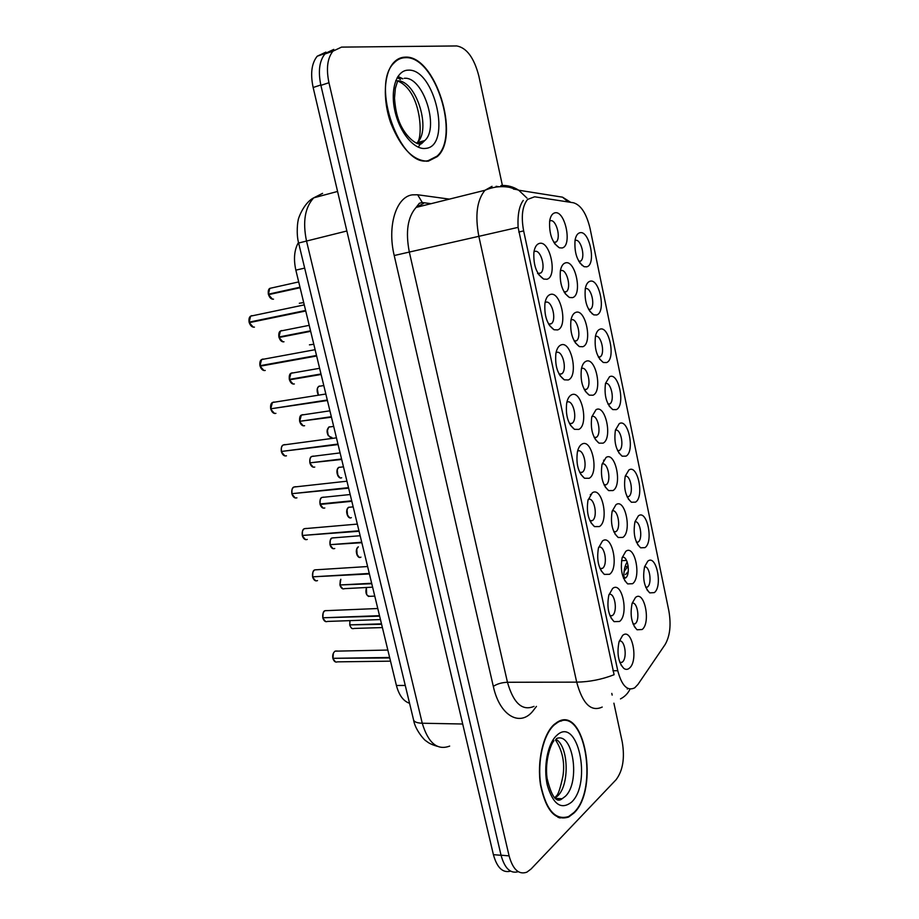 <?xml version="1.0" encoding="UTF-8"?>
<svg xmlns="http://www.w3.org/2000/svg" width="919" height="919" viewBox="0 0 919 919"><rect width="100%" height="100%" fill="white"/><g stroke="black" fill="none" stroke-linecap="round" stroke-linejoin="round"><path stroke-width="1.38" d="M647.792 561.187C656.281 553.835 662.955 586.299 654.317 592.617L649.744 592.881C644.139 587.069 642.427 578.35 644.598 566.724L647.792 561.187M645.873 587.586L647.493 587C652.318 583.645 649.676 565.576 644.541 566.897M619.268 423.636C628.263 417.938 635.167 451.493 626.011 456.146L622.152 456.18C616.029 450.792 613.777 442.096 615.42 430.081L619.268 423.636M617.786 451.022L619.509 450.413C624.564 446.841 620.739 428.059 615.385 430.23M609.538 376.744C618.705 371.621 625.69 405.555 616.362 409.621L612.778 409.598C606.471 404.337 604.036 395.607 605.483 383.43L609.538 376.744M608.24 404.486L610.021 403.843C615.075 400.11 610.813 381.213 605.449 383.625M599.705 329.312C609.056 324.775 616.121 359.099 606.597 362.568L603.312 362.5C596.81 357.342 594.191 348.588 595.455 336.228C596.282 332.494 597.706 330.197 599.705 329.312M598.602 357.434L600.417 356.744C605.472 352.85 600.785 333.85 595.397 336.492M628.883 470C637.706 463.739 644.529 496.926 635.546 502.142L631.433 502.245C625.494 496.731 623.427 488.035 625.242 476.168L628.883 470M627.24 497.041L628.895 496.478C633.926 493.078 630.526 474.399 625.207 476.295M638.395 515.846C647.045 509.034 653.8 541.854 644.989 547.632L640.635 547.816C634.857 542.153 632.973 533.457 634.972 521.716L638.395 515.846M636.591 542.555L638.177 542.038C643.185 538.81 640.21 520.223 634.926 521.843M589.757 281.34C599.291 277.412 606.425 312.115 596.73 314.976L593.743 314.872C587.057 309.806 584.243 300.995 585.311 288.44C586.138 284.499 587.62 282.133 589.757 281.34M588.872 309.852L590.71 309.117C595.65 305.165 590.802 286.36 585.414 288.738M579.694 232.806C589.412 229.497 596.638 264.592 586.747 266.832L584.082 266.694C577.189 261.731 574.191 252.851 575.064 240.066C575.88 235.919 577.419 233.506 579.694 232.806M579.039 261.72L580.888 260.95C585.702 256.964 580.739 238.412 575.363 240.422M635.466 597.511C644.299 589.527 651.169 622.565 642.174 629.504L637.062 629.779C631.514 623.84 629.871 615.052 632.111 603.415L635.466 597.511M633.237 624.346L635.224 623.691C640.256 619.992 637.533 601.508 632.18 603.163M625.782 551.354C634.788 543.933 641.738 577.339 632.571 583.714L627.677 583.91C621.956 578.131 620.13 569.366 622.186 557.626L625.782 551.354M623.668 578.51L625.586 577.959C630.871 574.455 627.792 555.317 622.266 557.328M596.04 409.667C605.598 403.992 612.801 438.558 603.071 443.165L598.993 443.142C592.698 437.8 590.285 429.047 591.767 416.893L596.04 409.667M594.421 437.881L596.557 437.226C601.945 433.274 597.488 413.688 591.836 416.617M615.983 504.669C625.161 497.811 632.203 531.596 622.852 537.408L618.211 537.512C612.307 531.883 610.285 523.152 612.146 511.286L615.983 504.669M614.018 532.158L615.994 531.596C621.347 528.023 617.844 508.632 612.238 510.964M606.069 457.444C615.443 451.172 622.554 485.347 613.019 490.562L608.642 490.597C602.554 485.117 600.337 476.375 602.014 464.382L606.069 457.444M604.265 485.289L606.333 484.681C611.709 480.913 607.723 461.43 602.094 464.061M565.254 262.949C575.386 259.158 582.841 294.93 572.537 297.641L569.435 297.492C562.508 292.483 559.487 283.592 560.372 270.818C561.21 266.407 562.83 263.776 565.254 262.949M564.3 292.368L566.541 291.564C571.629 287.371 566.518 268.348 560.877 270.634M575.639 312.437C585.575 307.991 592.939 343.361 582.83 346.727L579.384 346.601C572.675 341.489 569.86 332.667 570.952 320.122C571.802 315.929 573.364 313.356 575.639 312.437M574.444 341.42L576.661 340.673C581.899 336.526 576.891 317.216 571.25 319.892M585.897 361.339C595.65 356.273 602.921 391.23 593.008 395.227L589.24 395.147C582.738 389.932 580.13 381.144 581.417 368.806C582.278 364.843 583.772 362.35 585.897 361.339M584.484 389.92L586.667 389.219C592.043 385.118 587.149 365.498 581.497 368.588M554.743 212.875C565.082 209.739 572.617 245.936 562.106 247.981L559.361 247.808C552.227 242.892 548.999 233.92 549.677 220.893C550.492 216.264 552.181 213.587 554.743 212.875M554.054 242.731L556.282 241.881C561.245 237.653 556.018 218.883 550.378 220.778M550.113 294.539C560.705 290.22 568.401 326.704 557.638 329.921L554.031 329.749C547.104 324.694 544.082 315.814 544.967 303.098C545.817 298.365 547.54 295.516 550.113 294.539M548.815 324.441L551.503 323.626C556.903 319.215 551.618 299.697 545.691 302.282L545.047 302.592M560.843 345.004C571.227 340.019 578.821 376.078 568.275 379.972L564.3 379.834C557.603 374.665 554.8 365.842 555.892 353.356C556.776 348.875 558.419 346.084 560.843 345.004M559.292 374.481L561.946 373.723C567.494 369.369 562.348 349.519 556.409 352.528M571.434 394.871C581.612 389.231 589.125 424.865 578.775 429.426L574.455 429.322C567.988 424.038 565.403 415.25 566.701 402.97C567.597 398.731 569.183 396.032 571.434 394.871M569.665 423.935L572.261 423.234C577.959 418.938 572.939 398.731 566.989 402.177M581.911 444.153C591.882 437.869 599.303 473.09 589.159 478.294L584.507 478.248C578.258 472.825 575.891 464.061 577.396 451.953C578.304 447.978 579.809 445.37 581.911 444.153M579.935 472.814L582.451 472.171C588.217 468.001 583.542 447.679 577.58 451.16M592.25 492.837C602.025 485.944 609.366 520.751 599.418 526.576L594.467 526.598C588.424 521.027 586.265 512.262 587.976 500.315L592.25 492.837M590.101 521.13L592.514 520.545C598.269 516.581 594.122 496.34 588.183 499.488M602.473 540.958C612.054 533.457 619.303 567.862 609.561 574.295L604.323 574.398C598.487 568.666 596.523 559.889 598.441 548.069L602.473 540.958M600.164 568.895L602.473 568.356C608.194 564.599 604.576 544.45 598.671 547.253M612.582 588.516C621.968 580.417 629.136 614.432 619.578 621.462L614.087 621.646C608.447 615.741 606.689 606.942 608.803 595.236L612.582 588.516M610.136 616.109L612.468 615.5C617.982 611.617 614.788 592.043 609.021 594.455M622.565 635.511C631.767 626.838 638.854 660.462 629.492 668.079C627.654 669.698 625.747 669.79 623.771 668.366C618.303 662.277 616.741 653.432 619.05 641.807L622.565 635.511M620.003 662.794L622.393 662.059C627.643 657.981 624.828 639.096 619.268 641.106M539.269 243.443C550.067 239.813 557.856 276.734 546.874 279.273L543.657 279.066C536.501 274.115 533.25 265.154 533.905 252.185C534.743 247.222 536.524 244.305 539.269 243.443M537.581 273.609L540.923 272.943C546.173 268.486 540.774 249.256 534.847 251.427L533.962 251.84M637.935 684.448L634.684 687.849C627.367 691.398 621.726 685.677 617.763 670.709L523.646 230.91C520.993 216.493 522.314 205.982 527.621 199.389L534.628 196.792L573.502 202.777C581.003 205.063 586.517 213.633 590.067 228.486L668.848 610.813C671.261 624.759 670.02 636.005 665.126 644.529L637.935 684.448M409.564 703.288C403.418 701.231 399.03 695.292 396.411 685.471L295.849 270.14C293.402 259.032 294.287 249.784 298.491 242.398M585.323 391.333L589.228 395.136M590.285 494.767L590.883 494.95M627.206 561.98C624.736 565.713 623.633 571.078 623.909 578.04M565.093 293.586L569.435 297.492M573.996 813.005C599.487 788.996 584.61 705.022 557.592 721.966L554.203 724.402C543.163 734.017 536.765 761.564 540.556 785.182C545.978 810.615 555.352 821.23 568.666 817.025L573.996 813.005M561.624 720.956L560.762 720.657M428.334 161.158L437.203 156.655C460.867 136.77 435.238 54.749 405.095 57.139C400.822 57.254 397.065 59.023 393.826 62.435C383.809 72.957 382.419 99.757 390.897 123.364C401.258 148.752 413.734 161.353 428.334 161.158M426.634 161.296L427.404 160.848M560.728 817.68L559.935 818.013M602.209 707.056C591.112 712.168 582.612 703.862 576.684 682.139C589.504 681.921 601.979 679.44 614.099 674.718L518.098 227.361C517.5 214.77 519.224 205.799 523.267 200.434M429.07 160.48L428.22 161.17M333.551 49.867L324.912 53.957C319.33 60.976 317.985 71.441 320.892 85.364L501.039 855.198C504.692 868.409 510.436 873.912 518.259 871.694M581.83 264.752L581.957 265.361M591.905 313.218L592.031 313.804M502.394 185.454L478.799 75.863C474.032 57.725 466.668 47.754 456.72 45.95L341.523 47.11L332.931 51.188C327.371 58.219 326.05 68.73 328.956 82.721L509.092 855.876C512.905 869.569 518.833 874.991 526.863 872.165L531.044 869.029L616.075 779.726C622.864 770.696 624.931 758.141 622.266 742.058L613.903 703.184M612.157 695.097L611.801 693.42M398.214 59.402L397.422 59.436M558.798 817.657L559.694 817.428M325.877 52.13L317.204 56.22C311.598 63.227 310.243 73.646 313.149 87.5L493.4 854.659C497.03 867.72 502.739 873.211 510.539 871.143M333.781 49.396L325.142 53.486L322.512 57.483M305.625 310.496L249.106 322.155L305.613 310.473M250.163 324.683L249.233 322.661L305.74 310.99M254.448 327.118C252.162 327.405 250.439 325.912 249.302 322.649L305.659 310.668M300.019 287.337L268.359 294.195L299.985 287.222M269.635 297.078L268.486 294.677L300.111 287.727M273.517 299.157C271.312 299.387 269.658 297.882 268.543 294.666L300.053 287.498M557.936 817.313L558.832 817.14M554.306 724.873C543.382 734.384 537.052 761.656 540.797 785.021C546.185 810.19 555.455 820.69 568.631 816.52L573.893 812.557C599.131 788.801 584.404 705.677 557.661 722.437L554.306 724.873M560.774 721.162L559.901 720.921M397.605 59.976L396.434 60.103M405.222 57.69C400.983 57.794 397.272 59.54 394.067 62.929C370.277 84.801 400.328 168.131 428.22 160.63L437.007 156.161C460.43 136.471 435.032 55.289 405.222 57.69M262.983 359.019L261.57 359.559L259.962 365.716L316.515 355.481L260.157 366.199L316.641 355.998M274.011 402.005L272.415 402.499L270.703 408.817L327.302 400.006M272.633 408.518L327.417 400.512M284.913 444.555L283.155 445.003C281.49 446.358 280.904 448.518 281.409 451.47L337.962 444.061M282.845 451.275L338.089 444.566M295.7 486.679L293.793 487.059C292.047 488.437 291.426 490.643 291.932 493.687L348.519 487.644M291.932 493.687L291.955 489.953M293.104 493.56L348.634 488.15M281.616 330.553L280.398 331.058L278.962 336.997L310.542 330.829M278.962 336.997L278.859 333.976M310.576 330.943L279.02 337.491L310.668 331.322M292.311 372.804L290.921 373.286L289.324 379.386L320.995 373.987M290.358 381.844L289.451 379.857L321.11 374.481M294.344 383.958C292.208 384.36 290.599 382.993 289.508 379.857L291.507 379.019M302.891 414.653L301.352 415.089L299.651 421.327L331.334 416.709M301.317 421.097L331.46 417.192M313.356 456.088L311.667 456.467C310.036 457.788 309.45 459.914 309.944 462.854L341.581 458.983M311.208 462.705L341.696 459.466M306.36 528.402L304.315 528.689C302.5 530.079 301.846 532.342 302.34 535.478L358.961 530.78M302.34 535.478L302.443 531.446M303.327 535.398L359.076 531.262M316.894 569.711L314.735 569.883C312.851 571.285 312.15 573.605 312.655 576.833L369.289 573.445M312.655 576.833L312.839 572.514M313.494 576.787L369.415 573.938M327.244 610.584L324.993 610.71C323.063 612.146 322.351 614.501 322.856 617.786L379.513 615.673M322.856 617.786L323.132 613.157M323.58 617.752L379.639 616.155M337.399 651.008L335.056 651.169C333.16 652.674 332.46 655.052 332.965 658.314L389.633 657.464M332.965 658.314L333.344 653.386M333.597 658.303L389.748 657.947M323.706 497.122L321.891 497.432C320.18 498.764 319.571 500.947 320.053 503.968L351.713 500.832M320.754 505.932L320.099 504.428L351.828 501.303M324.809 507.977C322.764 508.621 321.213 507.449 320.18 504.439L321.11 503.865M333.953 537.764L332.012 537.983C330.231 539.327 329.588 541.555 330.082 544.68L361.741 542.244M330.082 544.68L330.266 540.383M330.966 544.611L361.856 542.715M339.996 584.978L340.811 579.269L339.996 584.978L371.667 583.255M339.927 584.966L340.271 580.417M340.765 584.932L371.781 583.714M349.817 624.886L349.967 620.635L349.817 624.886L381.488 623.84M350.484 624.863L381.603 624.3M623.875 577.132L626.046 577.546M626.172 573.812L628.033 573.031M628.194 566.115L624.093 571.446M628.274 571.492L625.448 574.616M523.646 230.91L518.741 232.013M617.763 670.709L612.904 670.744M405.268 685.459L396.411 685.471M304.683 268.107L295.849 270.14M536.455 706.401L533.836 709.801C521.073 727.722 499.821 716.613 493.319 686.39L394.217 255.528L409.323 252.059L507.46 682.266C513.468 703.265 522.325 711.295 534.008 706.378M394.217 255.528C387.037 226.028 396.204 196.804 412.309 194.851L417.64 194.771L449.425 199.124M423.533 203.432L416.135 207.395C407.68 216.964 405.405 231.852 409.323 252.059L478.845 236.332C474.905 215.368 476.95 200.02 484.979 190.279L492.033 186.327M620.486 698.899C624.817 696.659 627.999 693.385 630.043 689.089M518.098 227.361L478.845 236.332L576.684 682.139L507.46 682.266C501.763 682.518 497.053 683.885 493.319 686.39M568.229 201.962L562.531 197.171L570.756 202.352M496.088 186.304L498.96 186.764M513.445 189.073L518.063 189.796M526.955 198.044L518.718 190.222C513.204 186.66 507.277 185.098 500.935 185.523M328.956 82.721L320.892 85.364M509.092 855.876L501.039 855.198M430.885 203.731L427.76 203.329M431.126 203.673L422.292 202.525L417.64 194.771M322.58 193.358L313.724 197.838C304.97 207.361 302.558 221.709 306.486 240.893L422.258 723.23C428.231 743.069 437.364 750.685 449.667 746.09M462.705 724.011L422.258 723.23C417.26 723.069 414.366 722.001 413.596 720.025L413.516 719.669M493.4 854.659L501.062 855.302M313.149 87.5L320.811 84.985M437.203 746.285C429.035 743.862 427.668 742.001 426.071 740.932C424.521 740.496 414.963 729.491 413.596 720.025L298.629 243.018L346.865 230.991M251.84 315.608L250.611 316.159L249.175 322.144L249.015 319.525M250.99 316.079L252.277 315.803M271.909 287.9L269.761 288.382L268.428 294.172L268.291 291.38M270.163 288.29L271.231 288.061M299.33 303.259L303.707 302.569M557.419 799.898L558.557 798.554M554.835 798.117L557.58 796.015C569.803 785.079 568.654 746.251 556.041 739.358M556.443 799.392L562.095 798.749L565.219 796.417C580.751 782.437 573.088 731.363 556.477 738.577M556.673 735.499C547.69 743.437 543.118 766.997 547.31 785.182C553.112 804.516 561.199 810.167 571.572 802.138C592.364 782.793 577.5 715.085 556.673 735.499M418.248 147.189L420.81 143.375M421.017 142.973L421.718 141.411M402.855 78.758L397.904 76.449M419.822 143.318L424.762 140.55C439.73 127.833 423.073 76.151 404.291 78.299M416.56 143.215L417.1 142.709C431.482 130.555 416.847 81.607 398.26 80.792M408.002 70.166C396.376 70.338 390.001 89.683 394.963 111.21C399.754 132.738 414.32 150.038 425.486 148.407C452.297 146.856 434.963 67.834 408.002 70.166M417.525 143.536L418.903 143.479M418.731 143.49L419.282 142.089M400.489 79.505L397.226 77.575M260.02 365.705L259.905 362.821M261.949 359.49L263.259 359.249M260.904 368.014L260.134 366.199C261.283 369.415 262.972 370.839 265.235 370.46M270.76 408.794L270.68 405.658M272.794 402.442L274.126 402.235M271.542 410.908L270.887 409.3C272.013 412.47 273.678 413.826 275.907 413.355M281.386 451.447L281.363 448.035M283.523 444.957L284.856 444.773M282.087 453.389L281.513 451.953C282.627 455.077 284.27 456.375 286.464 455.813M294.16 487.024L295.47 486.875M292.047 494.169C293.138 497.248 294.758 498.477 296.917 497.834M292.529 495.444L292.035 494.169M309.427 344.855L313.804 344.269M319.421 386.049L318.836 386.348C316.768 388.519 316.596 391.379 318.342 394.94L317.319 388.829M329.324 426.83L328.853 427.071C326.038 432.573 327.049 436.043 331.897 437.467M328.175 435.629L327.313 429.46M339.122 467.22L338.789 467.392C334.907 469.529 337.778 479.81 341.673 477.754M337.928 475.927L337.216 469.689M280.789 330.978L281.892 330.76M280.042 339.662L279.066 337.48C280.18 340.65 281.811 342.086 283.982 341.776M289.37 379.363L289.336 376.124M291.312 373.217L292.437 373.022M299.697 421.316L299.709 417.823M301.731 415.032L302.856 414.871M300.582 423.613L299.812 421.81C300.904 424.888 302.489 426.198 304.603 425.715M309.91 462.831L309.99 459.098M312.046 456.421L313.172 456.283M310.714 464.968L310.036 463.337C311.116 466.381 312.678 467.622 314.757 467.059M304.683 528.655L305.958 528.54M302.879 537.098L302.454 535.949C303.534 538.993 305.142 540.154 307.268 539.43M313.138 578.327L312.759 577.304C313.838 580.303 315.412 581.405 317.503 580.601M325.429 610.653L326.59 610.607M323.293 619.165L322.96 618.246C323.993 621.141 325.51 622.197 327.543 621.428L380.455 619.567M335.653 651.043L336.722 651.02M333.356 659.601L333.057 658.774C334.034 661.542 335.492 662.565 337.434 661.852L390.529 661.163M320.03 503.945L320.18 499.947M322.27 497.397L323.362 497.282M332.391 537.96L333.448 537.868M330.185 545.139C331.219 548.103 332.747 549.217 334.757 548.505M330.714 546.495L330.174 545.139M340.57 586.667L340.087 585.437C341.121 588.344 342.615 589.412 344.591 588.642L372.609 587.172M350.334 626.448L349.909 625.334C350.886 628.114 352.31 629.147 354.217 628.435L382.396 627.574M348.818 507.208L348.623 507.311C344.648 509.402 347.439 519.878 351.357 517.638M347.6 515.846L347.026 509.517M359.329 557.339C355.664 553.583 355.343 550.09 358.364 546.851C354.309 548.873 356.997 559.568 360.937 557.132M357.169 555.386L356.744 548.953M366.624 587.482C365.222 593.272 366.463 596.213 370.346 596.305L374.78 596.098M366.67 594.559L366.382 587.999M603.565 460.224L604.334 460.132M621.543 560.693L626.528 560.406M590.595 494.365L591.296 494.307M617.591 450.632L619.509 450.413M608.045 404.096L610.021 403.843M598.395 357.054L600.417 356.744M627.057 496.639L628.895 496.478M636.419 542.164L638.177 542.038M588.665 309.485L590.71 309.117M578.832 261.364L580.888 260.95M594.237 437.49L596.557 437.226M613.835 531.756L615.994 531.596M604.082 484.887L606.333 484.681M564.105 292.024L566.541 291.564M574.249 341.064L576.661 340.673M584.289 389.553L586.667 389.219M553.858 242.398L556.282 241.881M548.643 324.131L551.503 323.626M559.12 374.148L561.946 373.723M569.493 423.59L572.261 423.234M579.763 472.446L582.451 472.171M589.929 520.751L592.514 520.545M599.992 568.493L602.473 568.356M538.063 273.517L540.923 272.943M619.843 662.369L622.037 662.346M609.963 615.696L612.307 615.627M623.496 578.097L625.54 577.994M633.065 623.932L634.983 623.875M645.701 587.184L647.355 587.103M538.844 274.747L543.657 279.066M620.991 664.919L623.771 668.366M611.066 618.027L614.087 621.646M601.037 570.619L604.323 574.398M590.917 522.67L594.467 526.598M580.693 474.193L584.507 478.248M570.377 425.175L574.455 429.322M559.97 375.595L564.3 379.834M549.459 325.452L554.031 329.749M554.835 243.903L559.361 247.808M575.248 342.73L579.384 346.601M605.184 486.944L608.642 490.597M614.972 533.973L618.211 537.512M595.294 439.397L598.993 443.142M624.679 580.498L627.677 583.91M634.282 626.517L637.062 629.779M579.981 263.144L584.082 266.694M589.814 311.334L593.743 314.872M637.671 544.611L640.635 547.816M628.274 498.948L631.433 502.245M599.556 358.996L603.312 362.5M609.217 406.152L612.778 409.598M618.786 452.803L622.152 456.18M646.976 589.791L649.744 592.881M436.169 156.931L437.203 156.655M422.292 202.525L419.34 203.271L416.135 207.395L484.979 190.279C493.021 186.81 501.2 185.833 509.54 187.35L518.718 190.222L562.531 197.171M627.263 689.066L627.734 688.377M332.931 51.188L324.912 53.957M317.204 56.22L325.142 53.486M298.629 243.018C296.021 233.759 297.779 220.617 298.25 220.296C297.354 221.031 302.96 203.317 313.724 197.838L337.572 191.451M304.269 304.89L250.611 316.159C249.187 317.124 248.693 319.123 249.106 322.155M253.311 327.164L249.233 322.661M298.698 281.915L269.761 288.382C268.463 289.163 267.992 291.105 268.359 294.195M272.529 299.203L268.486 294.677M557.236 799.817L558.281 798.542M554.731 798.002L556.11 796.187C558.051 795.107 560.337 788.364 562.968 775.969C564.978 762.667 562.485 750.662 555.501 739.956M555.11 798.37L562.095 798.749C556.443 803.424 551.423 796.555 547.035 778.129C544.622 759.887 551.389 743.08 553.939 740.76M556.799 722.426L557.661 722.437M397.858 76.53L402.579 78.839M396.997 80.734C421.499 89.671 423.383 138.287 417.1 142.709L424.762 140.55L421.626 143.594C418.065 146.695 403.246 136.23 397.778 117.379C396.25 112.738 395.159 106.34 394.504 98.184L395.354 88.362L397.479 81.538M393.114 63.239L394.067 62.929M396.79 80.677L395.813 80.516M315.114 349.691L261.57 359.559C260.1 360.443 259.56 362.5 259.962 365.716M263.948 370.529L260.088 366.199M325.843 394.01L272.415 402.499C270.887 403.338 270.324 405.44 270.703 408.817M274.482 413.458L270.829 409.3M336.457 437.835L283.155 445.003C281.593 445.715 280.996 447.875 281.34 451.47M284.913 455.939L281.455 451.953M346.957 481.2L293.793 487.059C292.208 487.644 291.564 489.861 291.863 493.687M295.252 497.995L291.978 494.158M323.798 385.543L318.836 386.348C316.791 387.841 316.607 390.713 318.284 394.952M333.689 426.393L328.853 427.071C326.027 430.529 326.59 434.032 330.576 437.582M343.476 466.841L338.789 467.392C335.883 470.758 336.377 474.261 340.248 477.891M309.221 325.337L280.398 331.058C279.043 331.782 278.537 333.769 278.894 337.009M282.857 341.834L279.02 337.491M319.617 368.301L290.921 373.286C289.531 373.918 289.003 375.951 289.324 379.386M293.092 384.039L289.451 379.857M329.91 410.816L301.352 415.089C299.927 415.641 299.364 417.72 299.651 421.327M303.224 425.819L299.766 421.81M340.099 452.895L311.667 456.467C310.208 456.938 309.611 459.063 309.875 462.854M313.264 467.185L309.99 463.325M357.342 524.094L304.315 528.689C302.73 529.195 302.052 531.458 302.271 535.467M305.487 539.614L302.397 535.938M367.611 566.529L314.735 569.883C313.138 570.274 312.414 572.583 312.586 576.822M315.631 580.819L312.701 577.293M377.778 608.516L324.993 610.71C323.419 610.951 322.684 613.306 322.787 617.763M325.671 621.623L322.902 618.234M387.841 650.055L335.044 651.169C333.034 652.892 332.322 655.27 332.885 658.291M335.63 662.013L333 658.751M350.185 494.525L321.891 497.432C320.409 497.788 319.766 499.959 319.996 503.968M323.212 508.138L320.099 504.428M360.156 535.731L332.012 537.983C330.507 538.212 329.841 540.441 330.001 544.668M333.069 548.689L330.116 545.128M342.833 588.849L340.041 585.426M349.909 620.635L349.748 624.863M352.505 628.607C351.793 628.768 350.909 627.677 349.852 625.311M353.172 506.874L348.623 507.311C345.659 510.631 346.072 514.123 349.829 517.799M368.737 596.488C365.923 594.88 365.199 591.882 366.578 587.482M628.182 566.035L624.931 567.069"/></g></svg>
